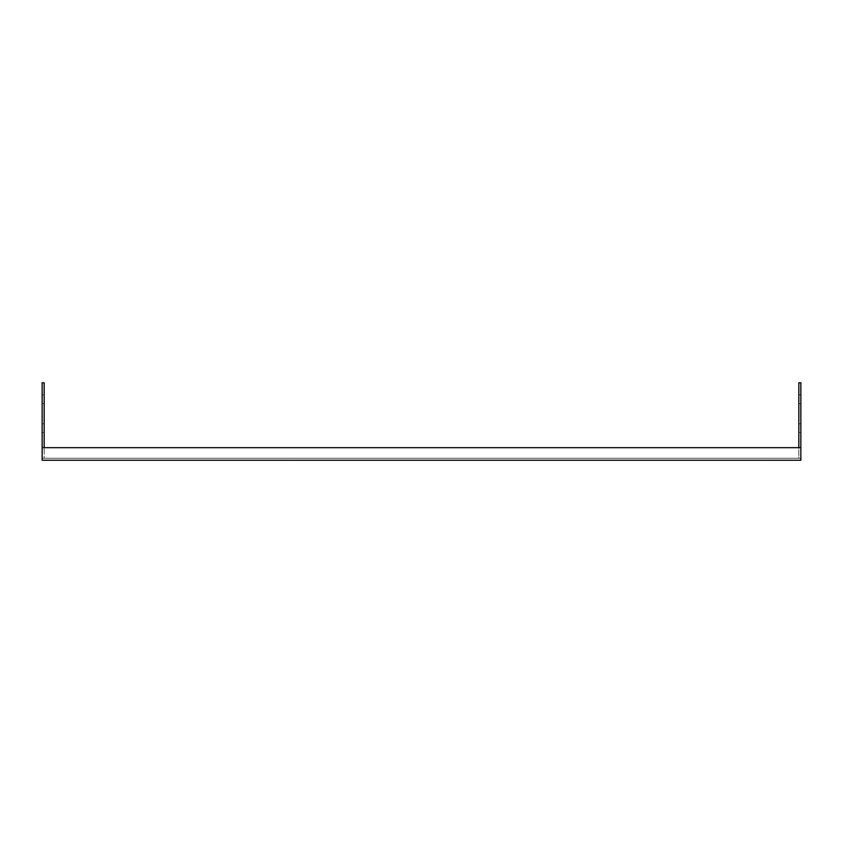 <?xml version="1.0" encoding="UTF-8"?>
<svg xmlns="http://www.w3.org/2000/svg" width="843" height="843" viewBox="0 0 843 843"><rect width="100%" height="100%" fill="white"/><g stroke="black" fill="none" stroke-linecap="round" stroke-linejoin="round"><path stroke-width="0.63" stroke-dasharray="4.21 3.16" d="M42.15 447.665L42.15 458.223L800.85 458.223L800.85 447.665L42.15 447.665L42.15 458.223L44.163 458.223L44.163 382.764L42.15 382.764L42.15 460.236L800.85 460.236L800.85 382.764L798.837 382.764L798.837 458.223L44.163 458.223L44.163 447.665M800.85 447.665L800.85 458.223L798.837 458.223L798.837 447.665M42.15 423.766L42.15 394.83L42.15 432.564L42.15 394.83L42.15 423.766L44.163 423.766L44.163 432.564L44.163 394.83L44.163 423.766L42.15 423.766M44.163 403.639L44.163 394.83L44.163 403.639L42.15 403.639L44.163 403.639M800.85 423.766L800.85 394.83L800.85 423.766L798.837 423.766L798.837 432.564L798.837 394.83L798.837 423.766L800.85 423.766M800.85 403.639L800.85 394.83L800.85 403.639L798.837 403.639L798.837 394.83L798.837 403.639L800.85 403.639M44.163 432.564L42.15 432.564L44.163 432.564M44.163 394.83L42.15 394.83L44.163 394.83M800.85 432.564L798.837 432.564L800.85 432.564M800.85 394.83L798.837 394.83L800.85 394.83"/><path stroke-width="1.26" d="M42.15 460.236L800.85 460.236L800.85 447.665L42.15 447.665L42.15 460.236M42.15 447.665L42.15 382.764L44.163 382.764L44.163 447.665M800.85 447.665L800.85 382.764L798.837 382.764L798.837 447.665"/></g></svg>
